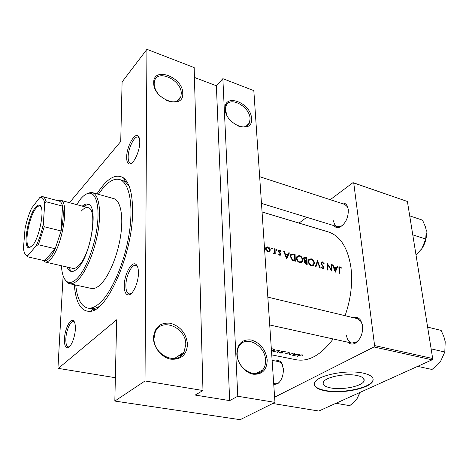 <?xml version="1.0" encoding="UTF-8"?>
<svg xmlns="http://www.w3.org/2000/svg" width="469" height="469" viewBox="0 0 469 469"><rect width="100%" height="100%" fill="white"/><g stroke="black" fill="none" stroke-linecap="round" stroke-linejoin="round"><path stroke-width="0.7" d="M267.207 359.846C266.967 369.947 262.282 374.737 253.154 374.215C244.935 372.802 237.179 363.176 236.816 353.925C237.355 343.759 242.156 339.105 251.22 339.961C260.301 342.874 265.63 349.499 267.207 359.846M237.185 354.535C237.261 368.857 255.828 379.743 262.798 369.812C264.833 367.198 265.747 363.944 265.53 360.045C265.219 345.501 246.149 334.837 239.43 345.741C237.801 348.162 237.05 351.093 237.185 354.535M187.512 344.322C186.703 354.904 181.145 359.858 170.851 359.19C161.629 357.601 153.363 347.394 153.457 337.686C154.629 327.04 160.316 322.238 170.517 323.27C180.618 326.447 186.281 333.465 187.512 344.322M154.014 338.36C153.234 355.232 177.61 366.096 184.024 352.125L185.771 344.539C186.287 327.409 161.125 316.845 155.251 332.152L154.014 338.36M251.525 118.528C253.389 135.025 225.407 125.176 225.167 108.89C223.93 92.469 251.214 102.828 251.525 118.528M237.167 125.628C243.1 128.025 247.186 127.152 249.426 123.001L250.088 118.774C249.936 106.486 229.511 95.471 226.046 106.058L225.501 109.799L226.773 114.934M182.746 93.378C183.971 110.42 153.087 99.551 153.697 82.749C153.211 65.807 183.238 77.209 182.746 93.378M165.657 100.008C173.372 103.309 178.443 102.172 180.87 96.596L181.263 93.642C181.767 80.041 157.144 68.48 154.453 81.366L154.166 83.746C154.201 86.642 155.227 89.597 157.256 92.604M330.815 387.945C342.3 390.29 362.361 386.186 364.02 380.998C364.835 378.53 362.461 376.695 356.897 375.487C345.424 372.966 324.953 377.193 323.346 382.258C322.455 384.879 324.947 386.773 330.815 387.945M325.468 390.876C341.913 394.177 370.522 388.35 372.914 380.887C374.063 377.398 370.698 374.79 362.824 373.054C346.415 369.396 316.962 375.476 314.676 382.692C313.374 386.485 316.974 389.211 325.468 390.876M314.318 384.316C314.969 387.171 318.674 389.235 325.433 390.513C341.872 393.819 370.475 387.986 372.867 380.511L373.131 378.993M177.792 356.305L182.119 354.775M178.924 355.549L182.693 354.118M139.774 142.16C139.873 150.942 133.741 164.179 129.749 163.998C127.679 163.939 126.653 161.676 126.659 157.209C126.583 147.137 134.398 132.434 138.079 136.004C139.211 136.983 139.774 139.029 139.774 142.16M139.299 138.079L138.115 137.065C134.468 135.453 128.101 148.298 128.154 156.957C128.137 160.504 128.864 162.567 130.347 163.142L131.877 162.995M138.449 272.993C138.513 282.408 133.038 294.661 128.723 294.954C125.786 295.019 124.297 291.906 124.262 285.609C124.232 274.547 131.613 260.834 135.887 264.334C137.581 265.636 138.437 268.526 138.449 272.993M137.564 266.761L135.811 265.384C131.736 264.035 125.88 275.977 125.891 285.387C125.885 290.399 126.964 293.26 129.116 293.975L131.308 293.506M75.333 329.144C75.052 337.381 70.889 347.506 67.706 347.799C65.355 347.828 64.271 344.832 64.452 338.823C64.804 329.349 70.145 318.216 73.299 320.591C74.806 321.687 75.486 324.542 75.333 329.144M74.542 322.262L73.498 321.605C70.514 320.732 66.17 330.498 65.859 338.641C65.683 343.572 66.498 346.333 68.292 346.925L69.523 346.685M275.825 361.083C277.941 360.122 279.776 360.602 281.33 362.525L283.364 368.781C283.469 375.698 281.523 380.734 277.525 383.882L273.755 384.498M273.667 383.185L275.192 383.835L278.193 383.15L279.706 381.872M341.268 203.276C343.8 202.561 345.77 203.405 347.183 205.809L348.291 209.491C348.479 217.475 345.788 223.303 340.207 226.978C337.633 228.11 335.534 227.664 333.916 225.642M333.611 220.782C334.028 223.983 335.288 225.958 337.387 226.709L340.963 226.31L343.021 224.921M353.392 317.695C356.411 316.704 358.891 317.665 360.831 320.562L362.56 325.838C362.983 333.359 360.731 339.04 355.807 342.88C352.811 344.645 350.167 344.422 347.869 342.206M346.485 335.171C347.095 339.591 348.895 342.235 351.885 343.091L356.452 342.112L359.137 339.615M96.942 193.902C106.75 178.454 115.632 173.125 123.582 177.921C129.602 182.746 132.604 193.955 132.598 211.554C132.815 253.319 107.448 311.041 90.341 311.334C81.073 311.832 75.726 302.962 74.319 284.718M75.738 285.029C77.098 298.513 81.026 306.175 87.51 308.01L90.593 308.643L93.988 308.684L99.276 306.527M345.073 315.696C350.748 299.421 352.741 283.593 351.041 268.204C348.039 248.048 340.441 235.948 328.253 231.891L262.054 211.97M271.744 354.886L296.344 359.782C308.842 361.91 321.107 354.974 333.142 338.958M339.615 273.316L339.556 267.553L340.078 267.406L341.203 268.286L341.455 267.869L340.043 266.755L339.116 266.961L338.923 268.673L339.11 273.175L339.615 273.316M331.56 264.569L331.05 264.428L331.349 269.616L327.198 263.361L327.514 270.027L328.03 270.162L327.813 264.891L331.888 271.211L331.56 264.569L331.091 264.874M320.309 268.063L317.507 260.676L315.338 266.714L315.901 266.867L317.642 262.077L319.758 267.916L320.309 268.063M307.172 264.493L306.919 257.745L305.331 257.305L303.812 257.674L303.566 258.671L304.774 260.7L304.135 261.966L306.023 264.182L307.172 264.493M295.095 254.474L293.242 253.958L290.798 254.45L290.334 256.391L292.193 260.166L295.306 261.268L295.095 254.474L294.415 254.954M278.598 254.21L279.753 255.242L280.679 254.943L280.638 253.401L278.985 251.296L279.735 250.727L280.644 251.484L280.984 251.132L279.671 250.118L278.598 250.452L278.434 251.173L280.315 254.104L279.747 254.62L278.967 253.881L278.598 254.21M275.221 253.917L275.069 248.928L274.517 248.775L274.547 252.117L274.318 252.685L273.081 253.248L273.568 253.553L274.658 253.02L274.664 253.764L275.221 253.917M267.951 252.023L269.681 251.648L270.267 250.036C270.08 248.423 269.265 247.362 267.817 246.835L265.87 247.48L265.565 248.74L266.216 250.71L267.951 252.023M292.779 355.596L299.691 354.382L296.947 354.74L294.403 354.224L294.907 353.409L294.356 353.298L292.779 355.596M285.258 352.008L284.425 351.199L281.67 351.428L281.365 351.668L281.881 352.917L279.219 352.524L280.046 353.087L282.414 353.016L282.725 352.7L282.174 351.533L283.997 351.416L284.566 352.014L285.258 352.008L285.222 351.562M271.487 351.058L274.764 350.114L273.21 348.913L271.328 348.754M277.818 352.577L279.506 350.273L272.882 351.586L278.598 350.712L277.267 352.465L277.818 352.577L277.765 351.861M293.488 353.122L289.713 354.47L289.127 352.231L284.976 354.019L288.752 352.776L289.32 354.898L293.488 353.122M297.006 356.446L299.791 355.355L301.643 355.004L302.962 355.309L302.1 354.799L299.333 355.232L296.983 356.182M271.844 249.057L272.331 248.634L271.786 247.937L271.299 248.353L271.844 249.057M276.733 250.405L277.22 249.989L276.675 249.291L276.194 249.707L276.733 250.405M286.659 258.917L289.408 252.897L288.822 252.732L288.013 254.626L285.269 253.876L284.273 251.478L283.681 251.314L286.659 258.917M299.703 262.64L302.142 261.89L302.722 259.844C302.446 257.657 301.344 256.209 299.415 255.505L296.965 256.25L296.478 258.161C296.701 260.418 297.78 261.913 299.703 262.64M311.492 265.847L313.837 265.143L314.441 263.056C314.154 260.887 313.063 259.451 311.17 258.759L308.813 259.451L308.309 261.409C308.538 263.648 309.599 265.126 311.492 265.847M324.226 263.771L322.379 261.86L321.113 262.224L320.866 263.179L323.534 267.559L322.707 268.192L321.57 267.013L321.107 267.307L322.66 268.878L323.768 268.59L324.044 267.67L323.692 266.556L321.628 264.041L321.546 262.74L322.432 262.529L323.762 263.971L324.226 263.771M335.364 272.161L337.756 266.281L337.205 266.128L336.513 267.981L333.969 267.277L332.978 264.962L332.427 264.809L335.364 272.161M194.166 67.577L202.977 390.519L145.027 380.963L146.926 49.321L194.166 67.577M69.482 202.672L120.732 141.491L122.092 81.934L146.926 49.321M272.741 403.492L318.809 411.037L432.096 359.823L374.01 346.966L374.602 345.594L432.682 358.515L432.096 359.823M274.617 397.179L374.01 346.966M330.246 199.688L353.005 182.634L407.403 201.488L432.682 358.515M407.403 201.488L353.743 182.986L374.602 345.594M299.011 223.092L306.744 217.299M353.743 182.986L353.005 182.634M362.431 324.958L361.083 321.535L357.39 318.656L267.828 297.123M282.678 365.181L281.699 363.452L279.137 361.728L272.12 360.356M348.238 209.11L347.4 206.788L344.727 204.408L259.662 176.684M63.116 275.737L57.968 367.714L58.314 368.376L116.675 319.788L114.829 401.071L145.027 380.963M58.314 368.376L115.356 377.715M237.777 396.252L222.863 78.663L253.823 90.628L274.969 402.384L237.777 396.252L229.669 400.614L216.367 85.768L194.436 77.438M76.324 204.519L77.238 203.628M114.829 401.071L240.157 419.679L274.969 402.384M129.221 186.363L125.563 181.978L122.544 180.413L119.531 179.527C114.6 178.29 109.242 180.964 103.45 187.536L98.343 194.295M216.367 85.768L222.863 78.663M229.669 400.614L195.151 395.062L202.977 390.519M274.101 350.126L274.136 350.589M272.794 348.842L274.113 350.114L271.475 350.859M281.998 351.68L282.039 352.629M282.356 352.278L282.414 353.016M280.016 352.735L280.046 353.087M281.623 351.451L281.681 352.301M289.115 352.237L289.32 354.898M289.015 352.289L289.215 354.875M288.728 352.436L288.752 352.776M294.333 353.339L294.403 354.224M293.635 355.314L294.239 354.464L296.244 354.875L293.635 355.314L293.571 354.535M294.169 353.608L294.239 354.464M302.3 354.845L302.347 355.408M301.919 354.763L301.948 355.109M269.312 251.923L269.681 251.648M267.049 247.409L267.817 246.835M269.634 250.505L270.267 250.036M267.951 251.396L266.122 248.892L266.369 247.908L267.846 247.439L269.71 249.877L269.464 250.868L267.4 251.806M265.618 249.268L266.122 248.892M271.791 249.039L272.331 248.634M271.305 248.294L271.786 247.937M274.547 249.315L275.069 248.928M273.169 253.324L273.667 252.961M276.675 250.387L277.22 249.989M276.2 249.643L276.675 249.291M279.26 254.972L279.747 254.62M278.434 251.021L279.671 250.118M280.591 251.413L280.984 251.132M278.522 251.636L278.985 251.296M278.744 252.111L279.155 251.812M279.407 252.832L279.846 252.51M280.21 253.711L280.638 253.401M279.559 255.171L280.861 254.227M283.874 251.765L284.273 251.478M284.865 254.169L285.269 253.876M287.315 255.124L288.013 254.626M288.47 253.571L289.408 252.897M286.7 257.569L285.586 254.649L287.743 255.242L286.278 257.868M285.175 254.943L285.586 254.649M294.602 255.001L294.767 260.406L292.504 259.597L290.874 256.537L291.22 255.066L292.21 254.509L294.602 255.001M294.034 260.922L294.767 260.406M291.947 259.984L292.504 259.597M290.37 256.895L290.874 256.537M302.171 260.225L302.722 259.844M300.33 262.271L300.23 262.734M298.554 256.109L299.415 255.505M299.679 261.919C298.114 261.339 297.223 260.131 297.018 258.313L297.41 256.772L299.486 256.185C301.051 256.742 301.954 257.915 302.194 259.703L301.755 261.286L299.017 262.376M296.519 258.659L297.018 258.313M306.234 258.22L306.919 257.745M304.463 260.916L304.774 260.7M303.566 258.525L305.331 257.305M306.638 263.642L304.662 262.095L304.838 261.491L306.591 261.45L306.638 263.642L305.899 264.147M305.266 263.895L305.923 263.443M304.188 262.423L304.662 262.095M306.568 260.758L305.114 260.277L304.1 258.812L304.258 258.22L306.439 258.278L306.568 260.758L305.835 261.256M304.645 260.606L305.114 260.277M303.636 259.134L304.1 258.812M313.902 263.42L314.441 263.056M312.026 265.507L311.932 265.929M310.273 259.369L311.17 258.759M311.463 265.132C309.927 264.557 309.048 263.361 308.831 261.555L309.241 259.978L311.24 259.433C312.776 259.984 313.673 261.145 313.919 262.916L313.462 264.539L310.8 265.577M308.344 261.884L308.831 261.555M316.851 262.611L317.642 262.077M320.872 262.869L322.379 261.86M320.948 263.625L321.382 263.332M321.236 264.299L321.628 264.041M323.293 266.82L323.692 266.556M322.373 268.772L324.044 267.67M321.113 267.312L321.57 267.013M322.092 268.596L322.707 268.192M327.333 265.208L327.813 264.891M330.979 269.857L331.349 269.616M332.597 265.202L332.978 264.962M333.582 267.529L333.969 267.277M335.792 268.444L336.513 267.981M336.965 266.797L337.756 266.281M335.376 270.848L334.274 268.028L336.285 268.579L334.977 271.105M333.887 268.28L334.274 268.028M338.911 267.482L340.043 266.755M341.045 268.133L341.455 267.869M67.09 267.037C68.069 269.534 69.394 270.982 71.077 271.399C72.982 271.809 75.128 270.812 77.514 268.409C91.068 256.074 99.041 204.947 87.832 204.15C86.155 203.722 84.297 204.384 82.268 206.126M68.128 267.277L71.61 271.475M61.404 265.735C61.937 274.271 63.895 279.624 67.284 281.787C70.028 283.317 73.275 282.25 77.033 278.586C85.346 270.402 94.205 248.183 97.03 227.799C99.903 207.368 96.327 192.818 89.356 193.187C86.701 193.328 83.857 195.168 80.82 198.715L76.635 204.607M85.915 194.254L90.646 192.396L92.252 192.589C98.689 194.254 101.456 209.954 98.209 230.261C95.002 250.54 86.243 271.809 78.053 279.846C74.905 282.936 72.074 284.214 69.559 283.681L68.046 283.094L64.74 279.231M69.559 283.681L91.344 288.447C93.999 289.01 96.954 287.784 100.219 284.777C108.697 276.939 117.555 256.039 120.597 236.018C123.681 215.98 120.521 200.38 113.727 198.61L92.252 192.589M87.51 308.01C91.121 308.749 95.154 307.148 99.61 303.214C111.716 292.545 124.701 262.558 129.198 233.539C133.753 204.478 129.151 182.107 119.531 179.527M81.266 211.126C83.728 208.342 85.962 207.187 87.973 207.667C98.115 208.418 90.968 254.421 78.722 265.63C76.547 267.828 74.589 268.737 72.847 268.356L45.118 262.007L42.914 260.336M88.342 204.332L83.294 206.401M427.622 327.092L441.159 330.44L443.897 336.736L445.198 341.696L444.8 352.026L440.614 361.288L437.741 364.618L432.025 369.461L417.586 366.377M431.128 348.877L444.8 352.026M409.718 215.875L422.557 220.16L425.447 226.92L426.257 230.226L425.735 239.014L421.965 248.5L416.009 254.954M412.779 234.881L425.735 239.014M420.898 249.965L421.965 248.5C424.955 243.898 426.479 238.932 426.538 233.615M335.939 403.293L349.745 405.667L353.819 402.285L357.144 398.474L360.116 392.365M359.893 392.465L357.144 398.474M32.425 245.633L29.008 247.796C22.6 248.119 27.63 216.725 35.316 207.644C36.957 205.557 38.388 204.754 39.607 205.234C45.346 206.424 39.883 237.572 32.425 245.633M41.049 206.917L39.836 205.985C38.704 205.727 37.397 206.524 35.925 208.394C28.632 216.995 23.684 246.676 29.565 247.239L31.065 246.987M27.929 255.517L27.818 256.865L44.561 260.7C46.05 260.87 47.732 259.92 49.608 257.85C51.484 255.74 53.349 252.703 55.19 248.746L61.081 230.965C63.356 220.465 63.843 212.193 62.541 206.137C61.814 203.188 60.677 201.494 59.123 201.054L42.808 196.663C44.279 197.08 45.346 198.768 46.003 201.729L44.719 203.792C44.115 199.782 42.89 197.654 41.049 197.408L39.789 197.572L31.646 208.113C28.849 214.157 26.651 221.005 25.045 228.649L23.45 248.201C23.89 252.246 24.945 254.638 26.61 255.382L27.929 255.517L36.248 245.662C39.238 239.43 41.589 232.225 43.295 224.03L44.719 203.792M57.775 200.691L60.501 200.245C69.94 200.761 62.289 247.526 50.64 259.128C48.571 261.397 46.73 262.359 45.118 262.007M28.076 256.912L44.561 260.7L55.19 248.746L38.388 244.736L36.248 245.662M43.295 224.03L44.262 226.744L61.081 230.965L62.541 206.137L46.003 201.729M39.789 197.572L41.876 196.587L42.808 196.663M42.251 196.693L41.876 196.587M27.818 256.865L25.344 254.38M44.262 226.744L38.388 244.736M299.767 355.045L299.791 355.355M292.463 254.515L293.242 253.958M293.623 260.799L294.344 260.295M305.413 261.215L306.222 260.658M322.297 265.665L322.719 265.384M338.958 269.177L339.433 268.872M249.426 123.001L245.914 126.419M180.87 96.596L176.924 101.111M184.024 352.125L174.433 358.562M262.798 369.812L256.109 373.553M363.739 378.647L364.02 380.998M372.867 380.511L372.914 380.887M131.027 163.218L129.749 163.998M130.024 293.999L128.723 294.954M68.879 346.919L67.706 347.799M69.107 347.072L68.761 347.007M130.376 294.251L129.837 294.133M131.279 163.429L130.88 163.306M278.193 383.15L277.525 383.882M340.963 226.31L340.207 226.978M356.452 342.112L355.807 342.88M93.988 308.684L90.341 311.334M95.078 309.569L93.278 309.2L95.078 309.569M126.941 181.708L125.176 181.186L126.941 181.708M125.563 181.978L123.582 177.921M361.083 321.535L360.831 320.562M347.4 206.788L347.183 205.809M281.699 363.452L281.33 362.525M139.041 137.37L138.642 137.241M137.065 265.689L136.526 265.56M74.307 321.763L73.961 321.693M74.038 321.822L73.299 320.591M136.631 265.765L135.887 264.334M138.718 137.399L138.079 136.004M274.764 350.114L274.728 349.634M274.084 349.739L274.048 349.153M282.051 352.653L281.992 351.838M269.933 251.349L268.977 252.052M266.369 247.908L265.565 248.506M268.719 251.413L267.916 252.011M273.943 252.961L273.304 253.43M279.975 254.632L279.377 255.06M279.073 250.927L278.457 251.378M280.685 254.943L280.239 255.265M291.22 255.066L290.364 255.669M302.142 261.89L301.034 262.652M297.41 256.772L296.525 257.399M300.834 261.919L299.767 262.658M304.838 261.491L304.135 261.978M304.258 258.22L303.572 258.695M313.837 265.143L312.776 265.859M309.241 259.978L308.35 260.588M312.577 265.132L311.51 265.853M321.546 262.74L320.866 263.191M323.768 268.59L323.323 268.884M323.123 268.204L322.309 268.737M339.556 267.553L338.894 267.975M89.356 193.187L90.646 192.396M67.284 281.787L68.046 283.094M275.192 383.835L273.691 383.572M337.387 226.709L261.473 203.399M269.716 324.976L351.885 343.091M29.823 247.28L29.008 247.796M58.602 200.914L59.862 200.152M60.501 200.245L87.973 207.667M43.758 260.529L44.508 261.796M40.668 206.208L40.076 206.049M40.088 206.073L39.607 205.234M26.61 255.382L27.442 256.748M41.049 197.408L42.427 196.587"/></g></svg>
